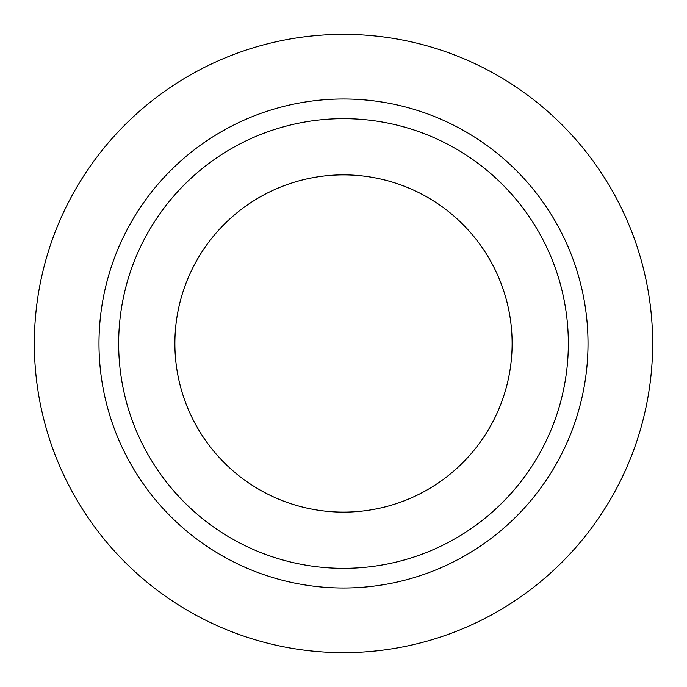 <?xml version="1.0" encoding="UTF-8"?>
<svg xmlns="http://www.w3.org/2000/svg" width="687" height="687" viewBox="0 0 687 687"><rect width="100%" height="100%" fill="white"/><g stroke="black" fill="none" stroke-linecap="round" stroke-linejoin="round"><path stroke-width="1.03" d="M174.876 343.5A168.624 168.624 0 0 0 343.5 512.124A168.624 168.624 0 0 0 512.124 343.5A168.624 168.624 0 0 0 343.5 174.876A168.624 168.624 0 0 0 174.876 343.5M568.338 343.5A224.838 224.838 0 0 0 343.5 118.662A224.838 224.838 0 0 0 118.662 343.5A224.838 224.838 0 0 0 343.5 568.338A224.838 224.838 0 0 0 568.338 343.5M652.65 343.5A309.15 309.15 0 0 0 343.5 34.35A309.15 309.15 0 0 0 34.35 343.5A309.15 309.15 0 0 0 343.5 652.65A309.15 309.15 0 0 0 652.65 343.5M588.012 343.5A244.512 244.512 0 0 1 343.5 588.012A244.512 244.512 0 0 1 98.988 343.5A244.512 244.512 0 0 1 343.5 98.988A244.512 244.512 0 0 1 588.012 343.5"/></g></svg>
